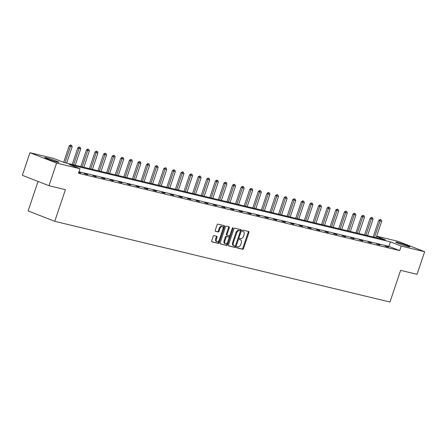 <?xml version="1.0" encoding="UTF-8"?>
<svg xmlns="http://www.w3.org/2000/svg" width="447" height="447" viewBox="0 0 447 447"><rect width="100%" height="100%" fill="white"/><g stroke="black" fill="none" stroke-linecap="round" stroke-linejoin="round"><path stroke-width="0.67" d="M236.77 247.18A0.659 0.386 111.3 0 0 236.938 247.895L242.687 249.275A0.939 0.553 111.3 0 0 243.526 248.521L248.906 232.541A0.939 0.553 111.3 0 0 248.705 231.535A0.939 0.553 111.3 0 0 248.661 231.518L242.917 230.138A0.659 0.386 111.3 0 0 242.497 231.378L243.241 231.557A3.006 1.771 111.3 0 1 243.375 231.602A3.006 1.771 111.3 0 1 244.017 234.815L243.565 236.15A3.006 1.771 111.3 0 1 240.877 238.569L240.134 238.391A0.659 0.386 111.3 0 0 239.715 239.637L240.464 239.815A3.006 1.771 111.3 0 1 240.598 239.86A3.006 1.771 111.3 0 1 241.235 243.073L240.788 244.403A3.006 1.771 111.3 0 1 238.1 246.828L237.357 246.649A0.659 0.386 111.3 0 0 236.77 247.18M46.203 157.763A7.459 0.486 -161.4 0 1 54.165 160.255A7.459 0.486 -161.4 0 1 58.892 162.334A7.459 0.486 -161.4 0 1 57.434 162.144A7.459 0.486 -161.4 0 1 49.477 159.652A7.459 0.486 -161.4 0 1 44.75 157.573A7.459 0.486 -161.4 0 1 46.203 157.763M397.176 242.268A7.459 0.486 -161.4 0 1 405.133 244.766A7.459 0.486 -161.4 0 1 409.86 246.839A7.459 0.486 -161.4 0 1 408.407 246.649A7.459 0.486 -161.4 0 1 400.445 244.157A7.459 0.486 -161.4 0 1 395.718 242.078A7.459 0.486 -161.4 0 1 397.176 242.268M214.04 235.614A0.939 0.553 111.3 0 0 213.197 236.368L211.688 240.855A0.939 0.553 111.3 0 0 211.889 241.861A0.939 0.553 111.3 0 0 211.934 241.872L218.315 243.408A0.939 0.553 111.3 0 0 219.153 242.654L224.534 226.668A0.939 0.553 111.3 0 0 224.333 225.668A0.939 0.553 111.3 0 0 224.293 225.651L217.907 224.115A0.939 0.553 111.3 0 0 217.069 224.875L215.247 230.289A0.939 0.553 111.3 0 0 215.443 231.295A0.939 0.553 111.3 0 0 215.488 231.306L218.22 231.965A0.939 0.553 111.3 0 0 219.058 231.205L219.963 228.523A2.509 1.481 111.3 0 1 222.321 226.528A2.509 1.481 111.3 0 1 222.857 229.216L219.315 239.737A2.509 1.481 111.3 0 1 216.957 241.732A2.509 1.481 111.3 0 1 216.421 239.044L217.013 237.29A0.939 0.553 111.3 0 0 216.812 236.284A0.939 0.553 111.3 0 0 216.773 236.273L214.04 235.614M376.659 236.178L398.014 241.319L424.65 251.711L417.04 274.329L400.618 270.374L389.963 302.032L54.758 221.321L65.413 189.662L48.986 185.706L56.596 163.094L29.96 152.701L53.383 158.339L64.184 162.552L385.387 239.894L376.564 236.452M424.65 251.711L401.227 246.073L390.427 241.861L69.224 164.518L80.019 168.731L56.596 163.094M80.019 168.731L78.499 173.257L399.702 250.594L401.227 246.073M228.512 244.906A0.939 0.553 111.3 0 0 228.713 245.911A0.939 0.553 111.3 0 0 228.758 245.923L235.139 247.459A0.939 0.553 111.3 0 0 235.982 246.705L241.358 230.719A0.939 0.553 111.3 0 0 241.156 229.719A0.939 0.553 111.3 0 0 241.117 229.702L234.731 228.166A0.939 0.553 111.3 0 0 233.893 228.925L228.512 244.906M226.73 245.437L220.343 243.9A0.939 0.553 111.3 0 1 220.304 243.883A0.939 0.553 111.3 0 1 220.103 242.877L225.478 226.897A0.939 0.553 111.3 0 1 226.322 226.143L229.054 226.797A0.939 0.553 111.3 0 1 229.093 226.813A0.939 0.553 111.3 0 1 229.294 227.814L227.115 234.295A0.939 0.553 111.3 0 0 227.311 235.301A0.939 0.553 111.3 0 0 227.355 235.318L229.166 235.753A0.939 0.553 111.3 0 0 230.009 234.993L232.278 228.249A0.659 0.386 111.3 0 1 233.038 228.428L227.568 244.677A0.939 0.553 111.3 0 1 226.73 245.437L220.131 243.738M38.045 181.437L28.122 210.928L54.758 221.321M399.702 250.594L388.907 246.381L79.002 171.765M388.499 246.85L385.191 246.051L388.415 247.096M379.9 244.777L376.592 243.984L379.816 245.029M371.301 242.71L367.993 241.911L371.217 242.956M362.701 240.637L359.394 239.843L362.618 240.888M354.108 238.569L350.8 237.77L354.024 238.815M345.509 236.497L342.201 235.703L345.425 236.748M336.909 234.429L333.602 233.63L336.826 234.675M328.31 232.356L325.003 231.563L328.227 232.608M319.717 230.289L316.409 229.49L319.633 230.535M311.118 228.216L307.81 227.422L311.034 228.467M302.518 226.148L299.211 225.349L302.435 226.394M293.919 224.076L290.611 223.282L293.835 224.327M285.32 222.008L282.018 221.209L285.236 222.254M276.727 219.935L273.419 219.142L276.643 220.187M268.127 217.868L264.82 217.069L268.044 218.114M259.528 215.795L256.22 215.001L259.444 216.046M250.929 213.727L247.627 212.928L250.845 213.973M242.335 211.654L239.028 210.861L242.252 211.906M233.736 209.587L230.428 208.788L233.652 209.833M225.137 207.514L221.829 206.721L225.053 207.766M216.538 205.447L213.236 204.648L216.454 205.693M207.944 203.374L204.637 202.58L207.861 203.625M199.345 201.306L196.037 200.507L199.261 201.552M190.746 199.233L187.438 198.44L190.662 199.485M182.147 197.166L178.839 196.367L182.063 197.412M173.553 195.093L170.246 194.3L173.47 195.345M164.954 193.026L161.646 192.227L164.87 193.272M156.355 190.953L153.047 190.159L156.271 191.204M147.756 188.885L144.448 188.086L147.672 189.131M139.157 186.812L135.854 186.019L139.073 187.064M130.563 184.745L127.255 183.946L130.479 184.991M121.964 182.672L118.656 181.879L121.88 182.924M113.365 180.605L110.057 179.806L113.281 180.851M104.766 178.532L101.463 177.738L104.682 178.783M96.172 176.464L92.864 175.665L96.088 176.71M87.573 174.391L84.265 173.598L87.489 174.643M78.739 172.536L80.773 173.023L78.823 172.285M48.986 185.706L22.35 175.313L29.96 152.701M388.907 246.381L390.427 241.861M240.005 239.637A3.006 1.771 111.3 0 0 239.877 239.575A3.006 1.771 111.3 0 0 239.743 239.536L240.464 239.815M242.782 231.378A3.006 1.771 111.3 0 0 242.654 231.322A3.006 1.771 111.3 0 0 242.52 231.278L243.241 231.557M236.765 247.744L241.967 248.996A0.939 0.553 111.3 0 0 242.805 248.241L248.186 232.256A0.939 0.553 111.3 0 0 248.158 231.401M228.54 245.766L234.418 247.18A0.939 0.553 111.3 0 0 235.262 246.42L240.637 230.44A0.939 0.553 111.3 0 0 240.609 229.579M234.966 246.073A0.659 0.386 111.3 0 0 235.552 245.543L240.274 231.518A0.659 0.386 111.3 0 0 240.1 230.803L239.318 230.613A3.006 1.771 111.3 0 0 236.631 233.038L233.401 242.626A3.006 1.771 111.3 0 0 234.044 245.844A3.006 1.771 111.3 0 0 234.178 245.884L234.966 246.073M239.441 230.546A0.659 0.386 111.3 0 0 239.385 230.523L240.1 230.803M233.457 245.604A3.006 1.771 111.3 0 1 233.323 245.559A3.006 1.771 111.3 0 1 232.686 242.347L235.91 232.758A3.006 1.771 111.3 0 1 238.597 230.334L239.385 230.523M227.272 235.284L226.635 235.033A0.939 0.553 111.3 0 1 226.595 235.021A0.939 0.553 111.3 0 1 226.394 234.016L228.573 227.534A0.939 0.553 111.3 0 0 228.546 226.679M232.311 228.16L226.847 244.397L227.568 244.677M224.852 241.022A2.509 1.481 111.3 0 0 225.383 243.71A2.509 1.481 111.3 0 0 227.746 241.721L228.993 238.011A0.939 0.553 111.3 0 0 228.791 237.011A0.939 0.553 111.3 0 0 228.747 236.994L226.936 236.558A0.939 0.553 111.3 0 0 226.098 237.318L224.852 241.022L224.131 240.743A2.509 1.481 111.3 0 0 224.662 243.431L225.383 243.71M228.11 236.748A0.939 0.553 111.3 0 0 228.071 236.726A0.939 0.553 111.3 0 0 228.031 236.714L228.747 236.994M224.131 240.743L225.377 237.033A0.939 0.553 111.3 0 1 226.216 236.279L228.031 236.714M226.009 245.152A0.939 0.553 111.3 0 0 226.847 244.397M216.957 241.732L216.236 241.447A2.509 1.481 111.3 0 1 215.7 238.759L216.292 237.005A0.939 0.553 111.3 0 0 216.264 236.15M222.321 226.528L221.6 226.249A2.509 1.481 111.3 0 0 219.242 228.238L219.963 228.523M215.27 231.149L217.499 231.686A0.939 0.553 111.3 0 0 218.337 230.926L219.242 228.238M211.716 241.715L217.594 243.129A0.939 0.553 111.3 0 0 218.438 242.369L223.813 226.389A0.939 0.553 111.3 0 0 223.785 225.528M376.156 237.67L381.677 221.265L380.023 220.868L374.502 237.273M380.291 219.583L381.118 219.779L380.073 219.499L380.023 220.868L378.726 220.365L373.144 236.944M381.677 221.265L381.118 219.779M380.073 219.499L378.726 220.365M367.557 235.603L373.077 219.198L371.423 218.801L365.903 235.2M371.692 217.51L372.519 217.711L371.479 217.426L371.423 218.801L370.127 218.292L364.545 234.876M373.077 219.198L372.519 217.711M371.479 217.426L370.127 218.292M358.958 233.53L364.478 217.125L362.824 216.728L357.304 233.133M363.093 215.443L363.919 215.638L362.88 215.359L362.824 216.728L361.528 216.225L355.952 232.803M364.478 217.125L363.919 215.638M362.88 215.359L361.528 216.225M350.359 231.462L355.879 215.057L354.231 214.655L348.705 231.06M354.499 213.37L355.326 213.571L354.281 213.286L354.231 214.655L352.934 214.152L347.353 230.736M355.879 215.057L355.326 213.571M354.281 213.286L352.934 214.152M341.765 229.389L347.285 212.984L345.632 212.588L340.111 228.993M345.9 211.302L346.727 211.498L345.682 211.219L345.632 212.588L344.335 212.085L338.753 228.663M347.285 212.984L346.727 211.498M345.682 211.219L344.335 212.085M333.166 227.322L338.686 210.917L337.032 210.515L331.512 226.92M337.301 209.23L338.128 209.431L337.088 209.146L337.032 210.515L335.736 210.012L330.154 226.595M338.686 210.917L338.128 209.431M337.088 209.146L335.736 210.012M324.567 225.249L330.087 208.844L328.433 208.447L322.913 224.852M328.701 207.162L329.528 207.358L328.489 207.078L328.433 208.447L327.137 207.939L321.561 224.523M330.087 208.844L329.528 207.358M328.489 207.078L327.137 207.939M315.968 223.182L321.488 206.777L319.834 206.374L314.314 222.779M320.108 205.089L320.935 205.29L319.89 205.005L319.834 206.374L318.543 205.871L312.961 222.455M321.488 206.777L320.935 205.29M319.89 205.005L318.543 205.871M307.374 221.109L312.894 204.704L311.241 204.307L305.72 220.712M311.509 203.022L312.336 203.217L311.291 202.938L311.241 204.307L309.944 203.798L304.362 220.382M312.894 204.704L312.336 203.217M311.291 202.938L309.944 203.798M298.775 219.041L304.295 202.636L302.641 202.234L297.121 218.639M302.91 200.949L303.736 201.15L302.692 200.865L302.641 202.234L301.345 201.731L295.763 218.315M304.295 202.636L303.736 201.15M302.692 200.865L301.345 201.731M290.176 216.968L295.696 200.563L294.042 200.167L288.522 216.572M294.31 198.881L295.137 199.077L294.098 198.798L294.042 200.167L292.746 199.658L287.164 216.242M295.696 200.563L295.137 199.077M294.098 198.798L292.746 199.658M281.576 214.901L287.097 198.496L285.443 198.094L279.923 214.499M285.717 196.809L286.544 197.01L285.499 196.725L285.443 198.094L284.152 197.591L278.57 214.174M287.097 198.496L286.544 197.01M285.499 196.725L284.152 197.591M272.983 212.828L278.503 196.423L276.849 196.026L271.329 212.431M277.118 194.741L277.945 194.937L276.9 194.657L276.849 196.026L275.553 195.518L269.971 212.101M278.503 196.423L277.945 194.937M276.9 194.657L275.553 195.518M264.384 210.76L269.904 194.356L268.25 193.953L262.73 210.358M268.518 192.668L269.345 192.869L268.301 192.584L268.25 193.953L266.954 193.45L261.372 210.034M269.904 194.356L269.345 192.869M268.301 192.584L266.954 193.45M255.785 208.688L261.305 192.283L259.651 191.886L254.131 208.291M259.919 190.601L260.746 190.796L259.707 190.511L259.651 191.886L258.355 191.377L252.773 207.961M261.305 192.283L260.746 190.796M259.707 190.511L258.355 191.377M247.185 206.62L252.706 190.215L251.052 189.813L245.532 206.218M251.326 188.528L252.153 188.729L251.108 188.444L251.052 189.813L249.756 189.31L244.179 205.894M252.706 190.215L252.153 188.729M251.108 188.444L249.756 189.31M238.586 204.547L244.112 188.142L242.458 187.746L236.938 204.15M242.727 186.46L243.554 186.656L242.509 186.371L242.458 187.746L241.162 187.237L235.58 203.821M244.112 188.142L243.554 186.656M242.509 186.371L241.162 187.237M229.993 202.48L235.513 186.075L233.859 185.673L228.339 202.078M234.127 184.387L234.954 184.589L233.91 184.304L233.859 185.673L232.563 185.17L226.981 201.753M235.513 186.075L234.954 184.589M233.91 184.304L232.563 185.17M221.394 200.407L226.914 184.002L225.26 183.605L219.74 200.01M225.528 182.32L226.355 182.516L225.316 182.231L225.26 183.605L223.964 183.097L218.382 199.68M226.914 184.002L226.355 182.516M225.316 182.231L223.964 183.097M212.794 198.339L218.315 181.935L216.661 181.532L211.14 197.937M216.929 180.247L217.756 180.448L216.717 180.163L216.661 181.532L215.365 181.029L209.788 197.613M218.315 181.935L217.756 180.448M216.717 180.163L215.365 181.029M204.195 196.267L209.716 179.862L208.067 179.465L202.547 195.87M208.336 178.18L209.162 178.375L208.118 178.09L208.067 179.465L206.771 178.956L201.189 195.54M209.716 179.862L209.162 178.375M208.118 178.09L206.771 178.956M195.602 194.199L201.122 177.794L199.468 177.392L193.948 193.797M199.736 176.107L200.563 176.308L199.518 176.023L199.468 177.392L198.172 176.889L192.59 193.473M201.122 177.794L200.563 176.308M199.518 176.023L198.172 176.889M187.002 192.126L192.523 175.721L190.869 175.325L185.349 191.729M191.137 174.039L191.964 174.235L190.925 173.95L190.869 175.325L189.573 174.816L183.991 191.4M192.523 175.721L191.964 174.235M190.925 173.95L189.573 174.816M178.403 190.053L183.924 173.654L182.27 173.252L176.749 189.657M182.538 171.966L183.365 172.168L182.326 171.883L182.27 173.252L180.974 172.749L175.397 189.332M183.924 173.654L183.365 172.168M182.326 171.883L180.974 172.749M169.804 187.986L175.325 171.581L173.676 171.184L168.15 187.589M173.944 169.894L174.771 170.095L173.727 169.81L173.676 171.184L172.38 170.676L166.798 187.259M175.325 171.581L174.771 170.095M173.727 169.81L172.38 170.676M161.211 185.913L166.731 169.514L165.077 169.111L159.557 185.516M165.345 167.826L166.172 168.027L165.127 167.742L165.077 169.111L163.781 168.608L158.199 185.192M166.731 169.514L166.172 168.027M165.127 167.742L163.781 168.608M152.611 183.846L158.132 167.441L156.478 167.044L150.957 183.449M156.746 165.753L157.573 165.954L156.528 165.669L156.478 167.044L155.182 166.535L149.6 183.119M158.132 167.441L157.573 165.954M156.528 165.669L155.182 166.535M144.012 181.773L149.533 165.373L147.879 164.971L142.358 181.376M148.147 163.686L148.974 163.887L147.935 163.602L147.879 164.971L146.582 164.468L141.001 181.052M149.533 165.373L148.974 163.887M147.935 163.602L146.582 164.468M135.413 179.705L140.934 163.3L139.28 162.904L133.759 179.308M139.553 161.613L140.38 161.814L139.335 161.529L139.28 162.904L137.989 162.395L132.407 178.979M140.934 163.3L140.38 161.814M139.335 161.529L137.989 162.395M126.819 177.632L132.34 161.233L130.686 160.831L125.166 177.235M130.954 159.545L131.781 159.747L130.736 159.462L130.686 160.831L129.39 160.328L123.808 176.911M132.34 161.233L131.781 159.747M130.736 159.462L129.39 160.328M118.22 175.565L123.741 159.16L122.087 158.763L116.566 175.168M122.355 157.473L123.182 157.674L122.137 157.389L122.087 158.763L120.791 158.255L115.209 174.838M123.741 159.16L123.182 157.674M122.137 157.389L120.791 158.255M109.621 173.492L115.142 157.093L113.488 156.69L107.967 173.095M113.756 155.405L114.583 155.606L113.544 155.321L113.488 156.69L112.191 156.187L106.609 172.771M115.142 157.093L114.583 155.606M113.544 155.321L112.191 156.187M101.022 171.424L106.542 155.02L104.889 154.623L99.368 171.028M105.162 153.332L105.989 153.533L104.944 153.248L104.889 154.623L103.592 154.114L98.016 170.698M106.542 155.02L105.989 153.533M104.944 153.248L103.592 154.114M92.428 169.352L97.949 152.952L96.295 152.55L90.775 168.955M96.563 151.265L97.39 151.466L96.345 151.181L96.295 152.55L94.999 152.047L89.417 168.631M97.949 152.952L97.39 151.466M96.345 151.181L94.999 152.047M83.829 167.284L89.35 150.879L87.696 150.483L82.175 166.887M87.964 149.192L88.791 149.393L87.746 149.108L87.696 150.483L86.4 149.974L80.818 166.558M89.35 150.879L88.791 149.393M87.746 149.108L86.4 149.974M75.23 165.211L80.751 148.806L79.097 148.41L73.576 164.814M79.365 147.124L80.192 147.326L79.153 147.041L79.097 148.41L77.8 147.907L72.218 164.49M80.751 148.806L80.192 147.326M79.153 147.041L77.8 147.907M66.631 163.144L72.151 146.739L70.497 146.342L64.977 162.747M70.771 145.052L71.593 145.253L70.553 144.968L70.497 146.342L69.201 145.834L63.647 162.345M72.151 146.739L71.593 145.253M70.553 144.968L69.201 145.834M248.186 232.256L248.906 232.541M242.805 248.241L243.526 248.521M241.967 248.996L242.687 249.275M240.637 230.44L241.358 230.719M235.262 246.42L235.982 246.705M234.418 247.18L235.139 247.459M238.597 230.334L239.318 230.613M235.91 232.758L236.631 233.038M232.686 242.347L233.401 242.626M228.573 227.534L229.294 227.814M226.394 234.016L227.115 234.295M232.317 228.149L233.038 228.428M226.216 236.279L226.936 236.558M225.377 237.033L226.098 237.318M216.292 237.005L217.013 237.29M215.7 238.759L216.421 239.044M218.337 230.926L219.058 231.205M217.499 231.686L218.22 231.965M223.813 226.389L224.534 226.668M218.438 242.369L219.153 242.654M217.594 243.129L218.315 243.408M239.877 239.575L240.598 239.86M242.654 231.322L243.375 231.602M239.413 230.529L240.134 230.814M233.323 245.559L234.044 245.844M226.595 235.021L227.311 235.301M228.071 236.726L228.791 237.011"/></g></svg>
